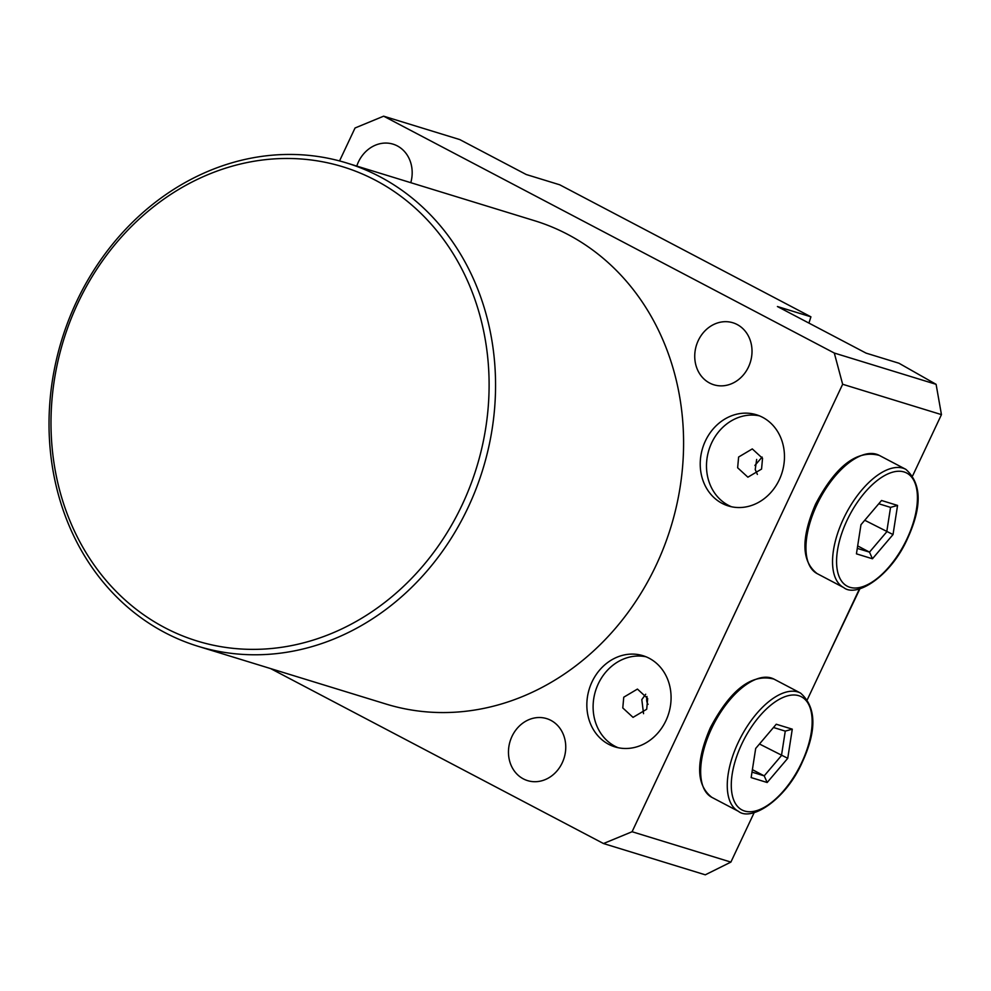 <?xml version="1.0" encoding="UTF-8"?>
<svg xmlns="http://www.w3.org/2000/svg" width="991" height="991" viewBox="0 0 991 991"><rect width="100%" height="100%" fill="white"/><g stroke="black" fill="none" stroke-linecap="round" stroke-linejoin="round"><path stroke-width="1.49" d="M646.974 696.512A14.308 6.937 117.7 0 0 648.102 704.328M646.702 709.246L633.026 717.36L622.782 707.946L623.76 697.193L637.436 689.079L647.668 698.494L646.702 709.246M643.555 713.681L641.809 699.609L645.698 694.233M757.384 474.416L755.216 469.536L756.666 459.44M761.559 469.077L747.883 477.191L737.638 467.777L738.617 457.024L752.293 448.911L762.537 458.325L761.559 469.077M592.023 681.882A47.704 41.56 -72.9 0 0 614.953 746.892A47.704 41.56 -72.9 0 0 665.902 720.705A47.704 41.56 -72.9 0 0 642.973 655.695A47.704 41.56 -72.9 0 0 592.023 681.882M646.058 656.798A47.704 41.56 -72.9 0 0 598.291 683.802A47.704 41.56 -72.9 0 0 618.124 747.71M705.406 440.933A47.704 41.56 -72.9 0 0 728.335 505.943A47.704 41.56 -72.9 0 0 779.285 479.755A47.704 41.56 -72.9 0 0 756.356 414.746A47.704 41.56 -72.9 0 0 705.406 440.933M759.44 415.848A47.704 41.56 -72.9 0 0 711.674 442.853A47.704 41.56 -72.9 0 0 731.507 506.76M511.988 736.412A32.443 28.256 -72.9 0 0 527.584 780.623A32.443 28.256 -72.9 0 0 562.231 762.822A32.443 28.256 -72.9 0 0 546.636 718.611A32.443 28.256 -72.9 0 0 511.988 736.412M698.259 340.57A32.443 28.256 -72.9 0 0 713.854 384.781A32.443 28.256 -72.9 0 0 748.49 366.98A32.443 28.256 -72.9 0 0 732.906 322.769A32.443 28.256 -72.9 0 0 698.259 340.57M410.782 182.678A32.443 28.256 -72.9 0 0 393.055 144.153A32.443 28.256 -72.9 0 0 358.42 161.954A32.443 28.256 -72.9 0 0 356.772 166.079M462.14 504.877A248.047 216.112 -72.9 0 0 375.341 180.189A248.047 216.112 -72.9 0 0 77.967 302.961A248.047 216.112 -72.9 0 0 164.766 627.662A248.047 216.112 -72.9 0 0 462.14 504.877M76.518 301.71A252.816 220.262 107.1 0 1 346.553 162.945A252.816 220.262 107.1 0 1 468.074 507.516A252.816 220.262 107.1 0 1 198.039 646.281A252.816 220.262 107.1 0 1 76.518 301.71M198.039 646.281L386.056 704.056A252.816 220.262 -72.9 0 0 656.104 565.291A252.816 220.262 -72.9 0 0 534.583 220.72L346.553 162.945M603.494 843.539L705.295 874.818L730.887 862.096L632.085 831.734L603.494 843.539L270.605 668.578M730.887 862.096L754.213 812.521M807.467 699.349L859.494 588.79M912.748 475.606L941.45 414.622L842.647 384.26L632.085 831.734M339.541 160.926L355.051 127.988L383.641 116.182L834.298 353.044L842.647 384.26M941.45 414.622L936.099 384.322L898.973 363.239L866.084 353.13L777.427 306.529L810.923 316.823L559.729 184.797L526.233 174.515L459.75 139.57L383.641 116.182M936.099 384.322L834.298 353.044M808.929 323.091L810.923 316.823M762.129 457.062L754.894 465.448M823.992 664.218L859.965 588.654M860.968 524.71L881.544 500.492L897.561 505.422L893.027 534.558L872.452 558.775L856.435 553.845L860.968 524.71M857.673 545.917L869.491 552.136L886.747 531.82L890.55 507.38L878.769 503.762M864.747 520.263L893.027 534.558M857.289 548.382L869.491 552.136L872.452 558.775M890.55 507.38L897.561 505.422M755.687 748.453L776.25 724.235L792.28 729.153L787.746 758.301L767.17 782.506L751.153 777.588L755.687 748.453M752.38 769.648L764.21 775.866L781.465 755.563L785.268 731.123L773.476 727.493M759.465 743.993L787.746 758.301M751.996 772.113L764.21 775.866L767.17 782.506M785.268 731.123L792.28 729.153M906.988 538.856A63.919 30.969 117.7 0 0 904.126 471.976A63.919 30.969 117.7 0 0 847.008 520.411A63.919 30.969 117.7 0 0 849.869 587.291A63.919 30.969 117.7 0 0 906.988 538.856M843.44 518.838A66.781 32.356 -62.3 0 1 905.848 469.35C921.741 483.497 922.237 506.674 907.372 538.906C890.736 576.316 856.459 598.031 843.713 587.589A66.781 32.356 -62.3 0 1 843.44 518.838M817.117 573.603C801.385 561.414 800.877 538.237 815.605 504.06C835.847 465.782 857.066 449.555 879.252 455.377A66.781 32.356 117.7 0 0 816.844 504.865A66.781 32.356 117.7 0 0 817.117 573.603L843.713 587.589M801.707 762.587A63.919 30.969 117.7 0 0 798.845 695.719A63.919 30.969 117.7 0 0 741.714 744.154A63.919 30.969 117.7 0 0 744.588 811.022A63.919 30.969 117.7 0 0 801.707 762.587M738.159 742.581A66.781 32.356 -62.3 0 1 800.567 693.093C816.46 707.227 816.956 730.417 802.078 762.636C785.454 800.059 751.178 821.762 738.431 811.319A66.781 32.356 -62.3 0 1 738.159 742.581M711.835 797.346C696.103 785.157 695.595 761.968 710.312 727.79C730.565 689.525 751.773 673.298 773.971 679.108A66.781 32.356 117.7 0 0 711.563 728.596A66.781 32.356 117.7 0 0 711.835 797.346L738.431 811.319M879.252 455.377L905.848 469.35M773.971 679.108L800.567 693.093"/></g></svg>
